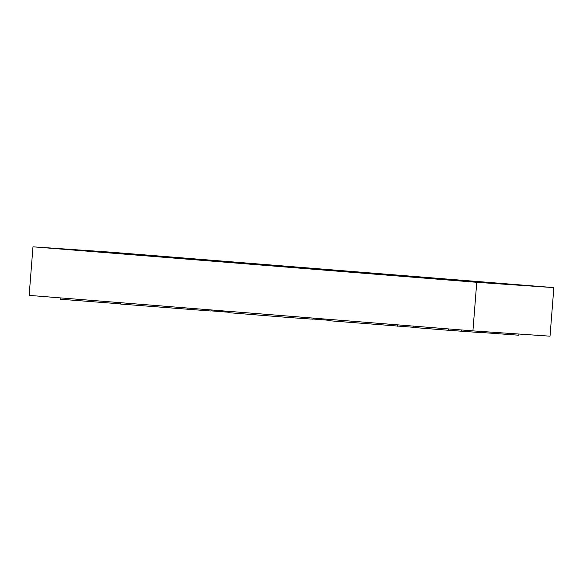 <?xml version="1.0" encoding="UTF-8"?>
<svg xmlns="http://www.w3.org/2000/svg" width="583" height="583" viewBox="0 0 583 583"><rect width="100%" height="100%" fill="white"/><g stroke="black" fill="none" stroke-linecap="round" stroke-linejoin="round"><path stroke-width="0.87" d="M32.976 246.82L29.15 295.384L472.922 330.874L550.024 336.18L553.85 287.616L110.078 252.126L32.976 246.82L476.748 282.31L553.85 287.616M472.922 330.874L476.748 282.31M327.704 319.265L327.631 320.184L330.423 320.373M313.188 319.032L327.631 320.184M481.288 332.47L518.863 335.218L518.957 334.044M210.988 310.856L228.223 312.204M228.296 311.315L228.186 312.648L290.05 317.597L313.18 319.192L313.26 318.107M330.495 319.484L330.393 320.825L413.777 327.311M413.872 326.152L413.762 327.493L448.633 330.284L481.274 332.631L481.369 331.457M120.71 302.708L120.608 304.049L210.973 311.016L211.061 309.937M60.195 297.869L60.093 299.21L120.623 303.867M495.827 332.456L495.732 333.629M225.504 311.089L225.432 312.007M290.152 316.263L290.05 317.597M397.737 324.862L397.628 326.203M448.742 328.943L448.633 330.284M461.656 329.978L461.554 331.275M187.952 308.086L187.843 309.427M104.576 301.418L104.466 302.759"/></g></svg>
